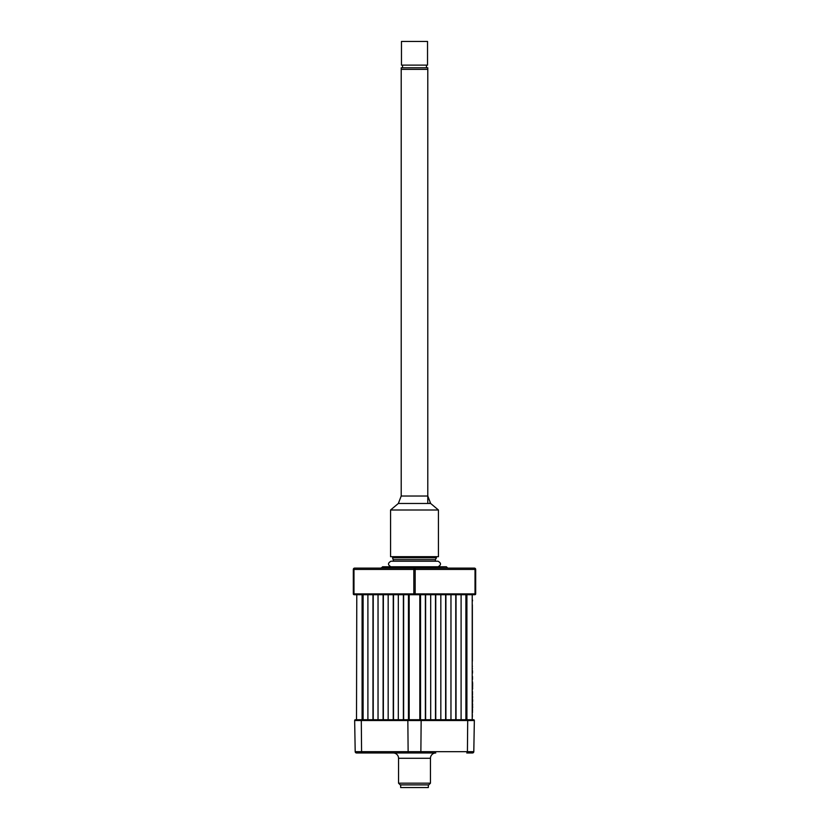 <?xml version="1.0" encoding="UTF-8"?>
<svg xmlns="http://www.w3.org/2000/svg" width="829" height="829" viewBox="0 0 829 829"><rect width="100%" height="100%" fill="white"/><g stroke="black" fill="none" stroke-linecap="round" stroke-linejoin="round"><path stroke-width="1.24" d="M392.428 719.727L356.511 719.727L356.781 594.704M362.833 719.727L362.833 594.704M363.102 719.727L363.102 594.704M367.9 719.727L367.9 594.704M372.967 719.727L372.967 594.704M373.237 719.727L373.237 594.704M378.034 719.727L378.034 594.704M383.102 719.727L383.102 594.704M383.371 719.727L383.371 594.704M388.169 719.727L388.169 594.704M393.247 719.727L393.247 594.704M393.506 719.727L393.506 594.704M398.314 719.727L398.314 594.704M403.381 719.727L403.381 594.704M403.64 719.727L403.64 594.704M472.219 719.727L472.219 594.704L474.613 594.704L414.5 594.704L419.816 594.704L419.816 719.727L408.448 719.727L408.448 594.704M409.184 719.727L409.184 594.704L414.5 594.704L354.118 594.704A0.798 0.798 0 0 1 353.32 593.906L353.32 569.44A1.326 1.326 0 0 1 354.657 568.114L474.343 568.114A1.326 1.326 0 0 1 475.68 569.44L475.68 593.906A0.798 0.798 0 0 1 474.882 594.704L475.68 593.906M420.552 719.727L420.552 594.704M425.36 719.727L425.36 594.704M425.619 719.727L425.619 594.704M430.686 719.727L430.686 594.704M435.494 719.727L435.494 594.704M435.753 719.727L435.753 594.704M440.831 719.727L440.831 594.704M445.629 719.727L445.629 594.704M445.898 719.727L445.898 594.704M450.966 719.727L450.966 594.704M455.763 719.727L455.763 594.704M456.033 719.727L456.033 594.704M461.1 719.727L461.1 594.704M465.898 719.727L465.898 594.704M466.167 719.727L466.167 594.704M430.458 758.286A5.316 5.316 0 0 1 435.774 752.97L393.226 752.97A5.316 5.316 0 0 1 398.542 758.286L398.542 783.177L430.458 783.177L430.458 758.286L398.542 758.286M430.458 783.177L428.748 784.887L400.252 784.887L398.542 783.177M472.478 752.97A1.326 1.326 0 0 0 473.805 751.665L467.421 751.665L467.701 720.525L421.153 720.525L420.873 751.665A1.326 0.663 90 0 1 420.21 752.97L356.522 752.97A1.326 1.326 0 0 1 355.195 751.665L467.421 751.665A1.326 0.663 90 0 1 466.758 752.97L472.478 752.97A1.326 1.326 0 0 0 473.805 751.665L474.343 720.525A0.798 0.798 0 0 0 473.546 719.727L420.749 719.727L421.153 720.525L414.749 720.536M408.79 752.97A1.326 0.663 90 0 1 408.127 751.665L407.847 720.525L361.299 720.525L361.579 751.665A1.326 0.663 90 0 0 362.242 752.97L403.858 752.97M355.195 751.665A1.326 1.326 0 0 0 356.522 752.97A1.326 1.326 0 0 1 355.195 751.665L354.657 720.525L361.299 720.525L361.703 719.727L420.749 719.727M467.701 720.536L474.343 720.525A0.798 0.798 0 0 0 473.546 719.727M408.251 719.727L407.847 720.525L414.251 720.536M356.511 719.727L361.703 719.727M355.454 719.727A0.798 0.798 0 0 0 354.657 720.525A0.798 0.798 0 0 1 355.454 719.727M428.334 784.887L428.334 787.55L400.666 787.55L400.666 784.887M472.489 704.287L472.489 708.287L472.354 704.712M472.489 712.36L472.354 713.075M472.489 695.065L472.489 694.474M472.623 707.168L472.623 706.515L472.623 707.168M472.623 706.971L472.623 707.634L472.489 706.971M472.354 712.36L472.354 711.562M472.489 709.054L472.489 711.562M472.489 681.77L472.489 685.438L472.354 681.707M472.489 673.127L472.489 670.702L472.354 673.127M472.354 668.309L472.354 668.962M472.489 703.997L472.354 700.629M472.489 697.355L472.354 698.909M472.219 600.03L472.219 714.401M472.489 699.21L472.354 696.774M472.489 696.774L472.354 695.645M472.354 666.008L472.354 666.661M472.489 679.469L472.489 676.454L472.354 679.469M472.354 604.818L472.354 661.2M472.354 708.443L472.354 709.054M472.623 704.495L472.623 705.085L472.623 704.495M472.623 701.479L472.623 699.894L472.623 701.479M472.489 696.692L472.623 697.365L472.623 696.65M472.623 687.573L472.623 688.785L472.623 687.573M472.354 682.868L472.623 684.681L472.623 682.868M472.354 714.401L472.354 717.064L472.354 714.401M472.489 687.438L472.354 689.956M472.489 600.963L472.489 600.03L472.489 600.963M472.489 691.469L472.489 694.287L472.489 691.469M472.623 686.588L472.623 684.992L472.623 686.588M438.044 566.777C441.308 564.922 441.308 563.078 438.044 561.223L390.956 561.223C387.692 563.078 387.692 564.922 390.956 566.777M447.359 567.72L446.416 566.777L382.583 566.777L381.641 567.72L448.302 568.114M414.769 594.704L415.163 593.906L475.017 593.906L475.017 569.44A1.326 0.663 -90 0 0 474.343 568.114M475.68 569.44L415.163 569.44A1.326 0.663 -90 0 0 414.5 568.114A1.326 0.663 -90 0 0 413.837 569.44L415.163 569.44L415.163 593.906L413.837 593.906L413.837 569.44L353.983 569.44A1.326 0.663 -90 0 1 354.657 568.114M419.816 594.704L414.5 594.704M414.5 510.001L390.563 510.001L390.563 556.673L438.437 556.673L438.437 510.001L414.5 510.001M393.62 559.668L435.38 559.668L436.448 557.824L392.552 557.824L393.62 561.223M427.795 557.824L427.795 556.673M427.795 502.809L427.795 69.377L401.205 69.377L427.795 69.377L427.795 67.781L401.205 67.781L401.205 496.022L398.345 503.472L390.563 510.001M401.205 557.824L401.205 556.673M398.345 503.472L430.655 503.472L427.795 496.022L401.205 496.022M401.464 65.118L427.536 65.118L427.536 41.45L401.464 41.45L401.464 65.118M362.097 719.727L362.097 594.704M466.903 719.727L466.903 594.704M467.701 720.525L467.297 719.727M421.153 720.536L407.847 720.536M414.231 594.704L413.837 593.906L353.983 593.906L354.387 594.704M353.32 593.906L353.983 593.906L353.983 569.44L353.32 569.44M381.641 567.72L380.698 568.114M429.868 502.809L438.437 510.001M435.38 559.668L435.38 561.223M402.531 67.781L402.531 65.118M426.469 67.781L426.469 65.118"/></g></svg>
